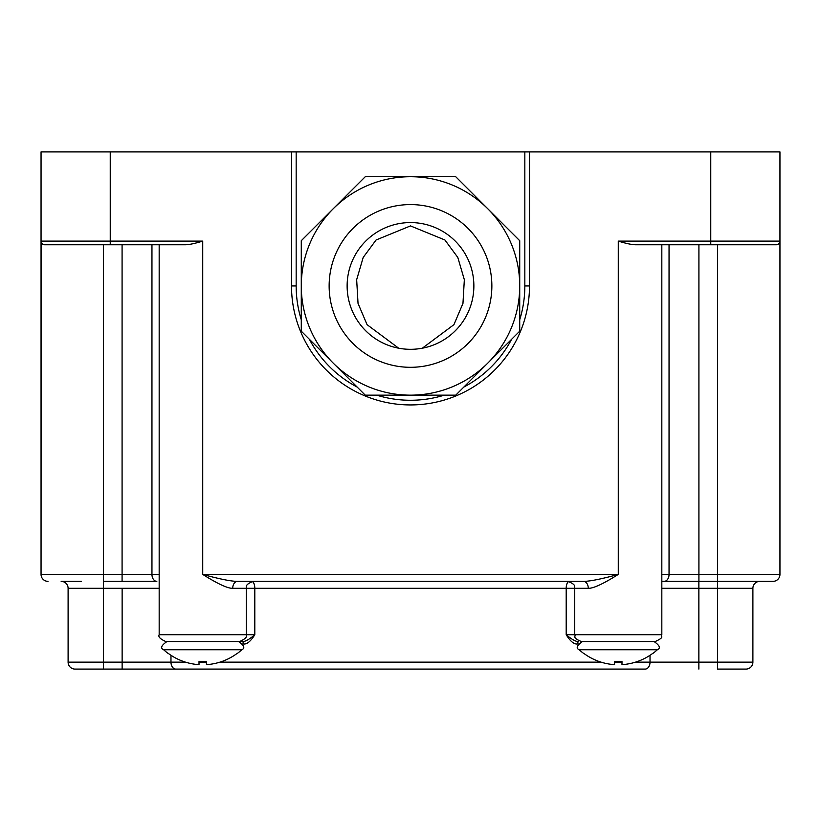 <?xml version="1.0" encoding="UTF-8"?>
<svg xmlns="http://www.w3.org/2000/svg" width="821" height="821" viewBox="0 0 821 821"><rect width="100%" height="100%" fill="white"/><g stroke="black" fill="none" stroke-linecap="round" stroke-linejoin="round"><path stroke-width="1.23" d="M41.112 241.795L41.05 574.413L41.05 151.906L710.76 151.906L710.76 241.107L618.275 241.107L618.275 574.413C603.189 583.916 593.183 588.544 588.277 588.298L574.731 588.298L574.731 634.725L661.829 634.725C659.91 636.624 665.995 636.675 654.881 641.673L582.818 641.673M618.275 241.107C626.177 243.529 631.996 244.75 635.741 244.761L776.297 244.761A3.653 3.653 -90 0 0 779.95 241.107L779.878 241.836A3.653 3.653 0 0 0 779.95 241.107L779.95 151.906L710.76 151.906M296.165 151.906L296.165 285.944L291.506 285.944L291.506 151.906L291.506 285.944A118.994 118.994 0 0 0 410.5 404.938A118.994 118.994 0 0 0 529.494 285.944L529.494 151.906M519.724 319.738A114.335 114.335 0 0 0 524.835 285.944L524.835 151.906M661.829 244.761L661.829 634.725M779.714 242.4L779.457 242.944A3.653 3.653 0 0 0 779.714 242.4A3.653 3.653 0 0 1 779.457 242.944M779.119 243.437L778.349 244.135A3.653 3.653 0 0 0 779.119 243.437A3.653 3.653 0 0 1 778.349 244.135M778.287 244.176L777.323 244.617A3.653 3.653 0 0 0 778.287 244.176A3.653 3.653 0 0 1 777.323 244.617M779.878 241.836A3.653 3.653 0 0 0 779.95 241.107L779.95 574.413L661.829 574.413M776.297 244.761A3.653 3.653 -90 0 0 779.95 241.107L779.95 574.413A6.948 6.948 0 0 1 773.002 581.36L661.829 581.36M113.37 244.761L44.703 244.761A3.653 3.653 0 0 1 41.05 241.107A3.653 3.653 0 0 0 44.703 244.761L110.24 244.761L110.24 241.107L41.05 241.107M43.677 244.617L42.713 244.176M42.63 244.114L41.881 243.437M156.832 581.36L103.374 581.36L156.832 581.36A6.948 4.875 -90 0 1 151.957 574.413L159.171 574.413L159.171 244.761M159.171 574.413L159.171 634.725L254.808 634.725L254.808 588.298L232.723 588.298C227.817 588.544 217.822 583.916 202.725 574.413L202.725 241.107C194.782 243.539 188.963 244.761 185.259 244.761L110.24 244.761M588.277 588.298A6.948 4.782 -90 0 0 583.495 581.36L237.505 581.36C231.358 581.401 219.761 579.092 202.725 574.413L618.275 574.413C601.208 579.092 589.611 581.412 583.495 581.36L237.505 581.36A6.948 4.782 -90 0 0 232.723 588.298M568.861 581.442A6.948 3.171 -90 0 0 566.192 588.298L574.731 588.298C573.54 586.984 577.645 585.147 567.783 581.36M237.751 641.673L242.318 641.673C245.274 641.622 249.43 639.313 254.808 634.725C250.651 641.406 246.854 644.485 243.437 643.962L242.688 643.962M578.312 643.962L577.563 643.962C574.146 644.475 570.349 641.406 566.192 634.725L574.731 634.725C576.26 636.378 571.283 637.394 581.678 641.673M578.682 641.673L578.682 641.673C575.747 641.632 571.58 639.323 566.192 634.725L566.192 588.298L254.808 588.298A6.948 3.171 90 0 0 252.139 581.442M618.275 641.673L654.245 641.673C659.745 645.511 660.792 648.2 657.364 649.75L579.185 649.75C575.767 648.2 576.814 645.511 582.315 641.673M579.185 649.75A58.034 58.034 0 0 0 583.454 653.28L583.659 653.28A57.911 57.911 0 0 0 614.56 664.651L614.56 661.552A54.822 54.822 0 0 0 621.99 661.552L621.99 664.651A57.911 57.911 0 0 0 652.9 653.28L653.095 653.28A58.034 58.034 0 0 0 657.364 649.75M614.56 664.651L614.56 661.552M621.99 664.651L621.99 661.552M661.829 588.298L698.866 588.298L698.866 581.36L773.002 581.36M103.374 669.094L175.838 669.094L103.374 669.094L103.374 662.147L68.102 662.147A6.948 6.948 0 0 0 75.05 669.094L103.374 669.094L75.05 669.094A6.948 6.948 0 0 1 68.102 662.147L68.102 588.298A6.948 6.948 0 0 0 61.154 581.36L81.423 581.36M41.05 574.413A6.948 6.948 0 0 0 47.998 581.36A6.948 6.948 0 0 1 41.05 574.413L103.374 574.413L103.374 244.761M645.162 669.094L175.838 669.094L645.162 669.094A6.948 4.875 -90 0 0 650.027 662.147L635.505 662.147M717.626 669.094L745.95 669.094L717.626 669.094L717.626 662.147L650.027 662.147L650.027 655.291M698.866 669.094L698.866 588.298L752.898 588.298L752.898 662.147A6.948 6.948 90 0 1 745.95 669.094A6.948 6.948 90 0 0 752.898 662.147L717.626 662.147L717.626 244.761M752.898 588.298A6.948 6.948 0 0 1 759.846 581.36A6.948 6.948 0 0 0 752.898 588.298A6.948 6.948 0 0 1 759.846 581.36M68.102 588.298A6.948 6.948 0 0 0 61.154 581.36A6.948 6.948 0 0 1 68.102 588.298L103.374 588.298L103.374 662.147L170.973 662.147L170.973 655.291M159.171 634.725C157.981 636.819 160.29 639.128 166.119 641.673L238.182 641.673M242.318 641.673L242.318 641.673A2.289 1.119 -90 0 1 243.437 643.962M241.815 649.75L163.636 649.75A58.034 58.034 0 0 0 167.905 653.28L168.1 653.28A57.911 57.911 0 0 0 199.01 664.651L199.01 661.552A54.822 54.822 0 0 0 206.44 661.552L206.44 664.651A57.911 57.911 0 0 0 237.341 653.28L237.546 653.28A58.034 58.034 0 0 0 241.815 649.75C245.233 648.2 244.186 645.511 238.685 641.673M199.01 664.651L199.01 661.552M206.44 664.651L206.44 661.552M779.95 241.107L710.76 241.107L710.76 244.761L732.814 244.761M296.165 285.944A114.335 114.335 0 0 0 301.276 319.738M309.373 339.268A114.335 114.335 0 0 0 357.166 387.071M376.695 395.158A114.335 114.335 0 0 0 444.305 395.158M463.834 387.071A114.335 114.335 0 0 0 511.627 339.268M398.678 348.207L367.069 324.664L358.038 303.421L356.663 279.704L363.2 257.425L376.08 239.989L410.5 225.908L444.92 239.989L457.8 257.435L464.337 279.694L462.962 303.411L453.931 324.654L422.322 348.207M473.871 285.944A63.371 63.371 0 0 0 410.5 222.573A63.371 63.371 0 0 0 347.129 285.944A63.371 63.371 0 0 0 410.5 349.315A63.371 63.371 0 0 0 473.871 285.944M410.5 395.158A109.224 109.224 0 0 0 519.724 285.944A109.224 109.224 0 0 0 410.5 176.72A109.224 109.224 0 0 0 301.276 285.944A109.224 109.224 0 0 0 410.5 395.158L455.737 395.158L487.725 363.169A109.224 109.224 0 0 1 410.5 395.158L365.263 395.158L333.275 363.169A109.224 109.224 0 0 1 333.275 208.708L301.276 240.707L301.276 331.181L333.275 363.169M410.5 176.72A109.224 109.224 0 0 1 487.725 208.708L455.737 176.72L365.263 176.72L333.275 208.708M487.725 363.169L519.724 331.181L519.724 240.707L487.725 208.708M524.835 285.944L529.494 285.944M202.725 241.107L110.24 241.107L110.24 151.906M669.043 244.761L669.043 574.413A6.948 4.875 -90 0 1 664.168 581.36M698.917 244.761L698.917 581.36M122.083 244.761L122.083 574.413L103.374 574.413L103.374 588.298L159.171 588.298M122.083 581.36L122.083 574.413L151.957 574.413L151.957 244.761M621.99 662.147L614.56 662.147M601.044 662.147L219.956 662.147M206.44 662.147L199.01 662.147M185.495 662.147L170.973 662.147A6.948 4.875 -90 0 0 175.838 669.094M578.672 641.673A2.289 1.119 -90 0 0 577.563 643.962M122.134 588.298L122.134 669.094M410.5 367.305A81.361 81.361 0 0 0 491.861 285.944A81.361 81.361 0 0 0 410.5 204.583A81.361 81.361 0 0 0 329.139 285.944A81.361 81.361 0 0 0 410.5 367.305M253.217 581.36C243.447 585.106 247.306 587.333 246.269 588.298L246.269 634.725C247.46 636.819 245.151 639.128 239.322 641.673M163.636 649.75C160.208 648.2 161.255 645.511 166.755 641.673"/></g></svg>
